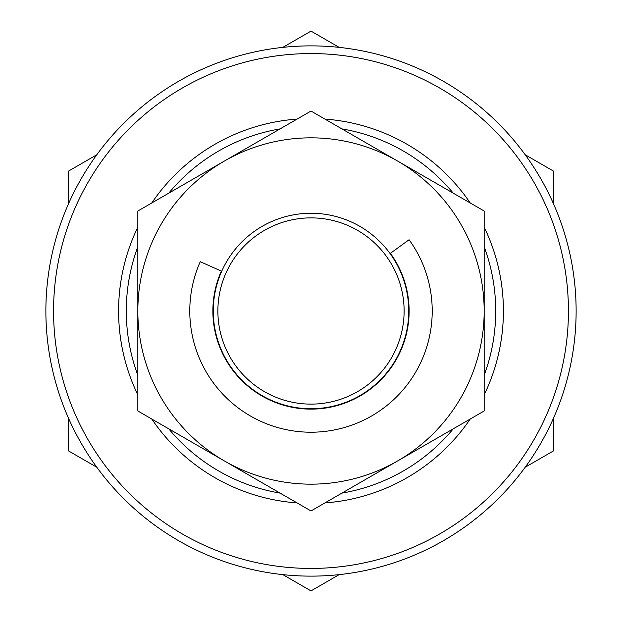 <?xml version="1.0" encoding="UTF-8"?>
<svg xmlns="http://www.w3.org/2000/svg" width="622" height="622" viewBox="0 0 622 622"><rect width="100%" height="100%" fill="white"/><g stroke="black" fill="none" stroke-linecap="round" stroke-linejoin="round"><path stroke-width="0.93" d="M217.879 311A93.121 93.121 0 0 0 311 404.121A93.121 93.121 0 0 0 404.121 311A93.121 93.121 0 0 0 311 217.879A93.121 93.121 0 0 0 217.879 311M137.835 375.276A184.711 184.711 0 0 1 137.835 246.724M168.756 193.17A184.711 184.711 0 0 1 280.079 128.894M341.921 128.894A184.711 184.711 0 0 1 453.244 193.17M484.165 246.724A184.711 184.711 0 0 1 484.165 375.276M137.835 394.869A192.408 192.408 0 0 1 137.835 227.131M151.784 202.966A192.408 192.408 0 0 1 297.052 119.097M324.948 119.097A192.408 192.408 0 0 1 470.216 202.966M484.165 227.131A192.408 192.408 0 0 1 484.165 394.869M45.872 311A265.127 265.127 0 0 1 311 45.872A265.127 265.127 0 0 1 576.127 311A265.127 265.127 0 0 1 311 576.127A265.127 265.127 0 0 1 45.872 311A265.127 265.127 0 0 1 311 45.872A265.127 265.127 0 0 1 576.127 311M470.216 419.034A192.408 192.408 0 0 1 324.948 502.903M297.052 502.903A192.408 192.408 0 0 1 151.784 419.034M453.244 428.83A184.711 184.711 0 0 1 341.921 493.106M280.079 493.106A184.711 184.711 0 0 1 168.756 428.83M96.791 154.769L68.599 171.05L68.599 203.604M68.599 418.396L68.599 450.95L96.791 467.231M339.192 47.381L311 31.1L282.808 47.381M553.401 203.604L553.401 171.05L525.209 154.769M525.209 467.231L553.401 450.95L553.401 418.396M282.808 574.619L311 590.9L339.192 574.619M409.066 239.75L390.383 253.325A98.128 98.128 0 0 1 321.255 408.592A98.128 98.128 0 0 1 221.354 271.091L200.261 261.699A121.212 121.212 0 0 0 323.673 431.551A121.212 121.212 0 0 0 409.066 239.75L390.383 253.325M224.418 161.036A173.165 173.165 0 0 1 484.165 311L484.165 211.021L311 111.043L137.835 211.021L137.835 311A173.165 173.165 0 0 1 224.418 161.036M224.418 460.964A173.165 173.165 0 0 1 137.835 311L137.835 410.979L311 510.957L397.582 460.964A173.165 173.165 0 0 1 224.418 460.964M397.582 460.964A173.165 173.165 0 0 0 484.165 311L484.165 410.979L397.582 460.964M311 213.26A97.74 97.74 0 0 1 408.74 311A97.74 97.74 0 0 1 311 408.74A97.74 97.74 0 0 1 213.26 311A97.74 97.74 0 0 1 311 213.26M53.57 311A257.43 257.43 0 0 1 311 53.57A257.43 257.43 0 0 1 568.43 311A257.43 257.43 0 0 1 311 568.43A257.43 257.43 0 0 1 53.57 311"/></g></svg>
